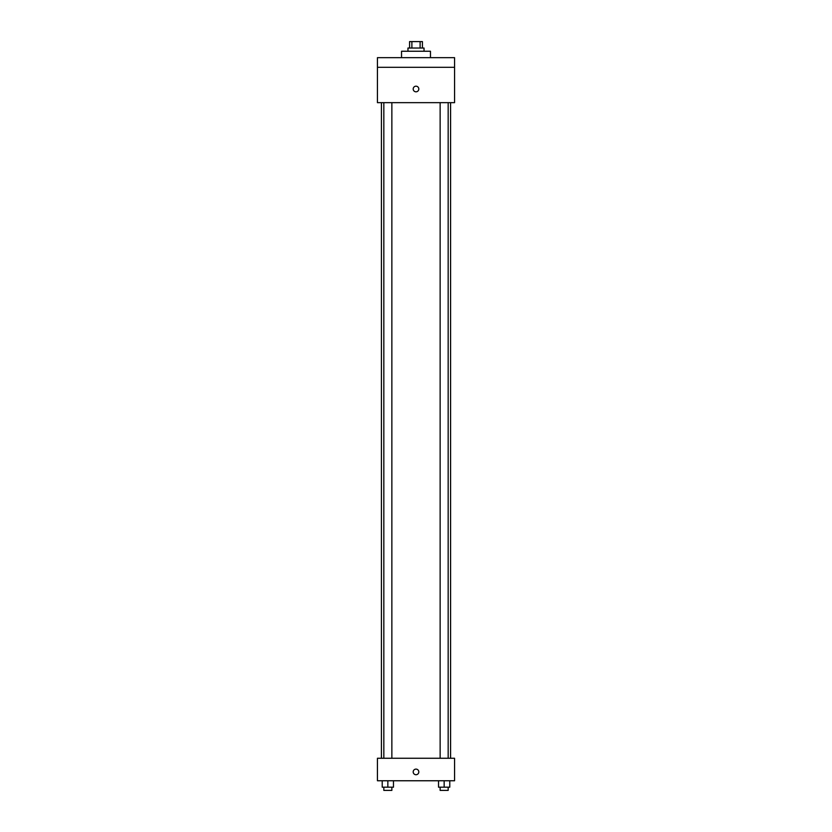 <?xml version="1.0" encoding="UTF-8"?>
<svg xmlns="http://www.w3.org/2000/svg" width="832" height="832" viewBox="0 0 832 832"><rect width="100%" height="100%" fill="white"/><g stroke="black" fill="none" stroke-linecap="round" stroke-linejoin="round"><path stroke-width="1.25" d="M411.882 48.027L411.882 41.6L409.573 41.6L409.573 48.027M411.882 41.6L422.427 41.6L422.427 48.027M420.118 48.027L420.118 41.6M407.961 51.241L407.961 48.027L424.039 48.027L424.039 51.241M430.466 57.668L430.466 51.241L401.534 51.241L401.534 57.668M377.437 57.668L454.563 57.668L454.563 67.309L377.437 67.309L377.437 57.668M454.563 67.309L454.563 102.658L377.437 102.658L377.437 67.309M416 91.811A2.808 2.808 0 0 1 413.566 87.599A2.808 2.808 0 0 1 418.434 87.599A2.808 2.808 0 0 1 416 91.811M377.437 758.264L454.563 758.264L454.563 780.759L377.437 780.759L377.437 758.264M416 774.727A2.808 2.808 0 0 1 413.566 770.515A2.808 2.808 0 0 1 418.434 770.515A2.808 2.808 0 0 1 416 774.727M438.526 780.759L438.526 787.186L449.779 787.186L449.779 780.759L449.779 787.186M444.153 787.186L444.153 780.759M448.167 787.186L448.167 790.4L440.138 790.4L440.138 787.186M382.221 780.759L382.221 787.186L393.474 787.186L393.474 780.759L393.474 787.186M387.847 787.186L387.847 780.759M391.862 787.186L391.862 790.4L383.833 790.4L383.833 787.186M450.58 758.264L450.58 102.658M381.42 758.264L381.42 102.658M440.138 102.658L440.138 758.264M448.167 102.658L448.167 758.264M391.862 758.264L391.862 102.658M383.833 758.264L383.833 102.658"/></g></svg>
